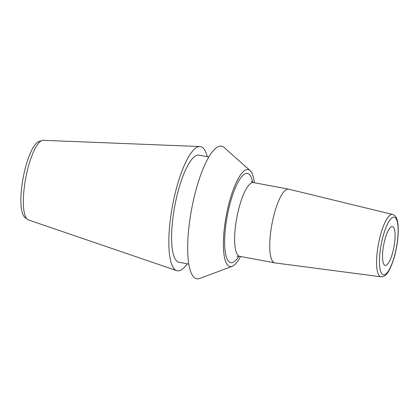 <?xml version="1.0" encoding="UTF-8"?>
<svg xmlns="http://www.w3.org/2000/svg" width="419" height="419" viewBox="0 0 419 419"><rect width="100%" height="100%" fill="white"/><g stroke="black" fill="none" stroke-linecap="round" stroke-linejoin="round"><path stroke-width="0.63" d="M250.064 170.528A49.353 13.068 -79.4 0 0 248.43 169.611A49.353 13.068 100.6 0 0 226.459 214.617A49.353 13.068 100.6 0 0 229.774 266.515A49.353 13.068 -79.4 0 0 232.178 266.348L199.701 278.462A67.438 17.855 -79.4 0 1 196.411 278.682A67.438 17.855 100.6 0 1 191.881 207.766A67.438 17.855 100.6 0 1 221.913 146.262A67.438 17.855 -79.4 0 1 224.139 147.519L250.064 170.528A49.353 13.068 -79.4 0 1 254.333 182.752M240.569 256.491A49.353 13.068 -79.4 0 1 232.178 266.348M208.814 156.984L198.946 155.145A54.486 14.424 100.6 0 0 174.88 205.478A54.486 14.424 100.6 0 0 178.651 262.189A54.486 14.424 -79.4 0 0 178.955 262.263L188.822 264.101M207.269 156.696A63.169 16.723 -79.4 0 0 200.895 146.687A63.169 16.723 100.6 0 0 199.9 146.535A63.169 16.723 100.6 0 0 172.513 205.635A63.169 16.723 100.6 0 0 176.734 270.632A63.169 16.723 100.6 0 0 177.012 270.716A63.169 16.723 -79.4 0 0 187.272 263.813M199.9 146.535L43.277 140.318A40.528 10.732 100.6 0 0 42.073 140.501A40.528 10.732 100.6 0 0 25.706 178.232A40.528 10.732 100.6 0 0 27.361 219.326A40.528 10.732 100.6 0 0 28.419 219.938L176.734 270.632M42.073 140.501L38.836 141.591A38.847 10.286 100.6 0 0 23.15 177.756A38.847 10.286 100.6 0 0 24.731 217.147L27.361 219.326M385.071 265.384A19.74 5.227 -79.4 0 1 383.71 244.837A19.74 5.227 -79.4 0 1 392.43 226.6A19.74 5.227 -79.4 0 1 392.54 226.621A19.74 5.227 -79.4 0 1 393.902 247.173A19.74 5.227 -79.4 0 1 385.181 265.41A19.74 5.227 -79.4 0 1 385.071 265.384M380.981 276.791A31.703 8.39 -79.4 0 1 380.682 276.729A31.703 8.39 -79.4 0 1 378.535 243.507A31.703 8.39 -79.4 0 1 392.613 214.465L392.729 214.497C394.656 215.298 395.903 216.518 396.463 218.158C398.658 222.222 398.998 234.404 396.563 247.241C394.227 260.304 389.382 271.811 385.909 274.728C384.81 276.074 383.165 276.765 380.981 276.791L274.948 262.902A37.506 9.93 -79.4 0 1 274.806 262.881A37.506 9.93 -79.4 0 1 274.597 262.833A37.506 9.93 100.6 0 1 271.999 223.788A37.506 9.93 100.6 0 1 288.571 189.142A37.506 9.93 100.6 0 1 288.707 189.168A37.506 9.93 100.6 0 1 288.78 189.189M252.626 182.349A45.404 12.02 100.6 0 0 247.687 173.487A45.404 12.02 100.6 0 0 227.47 214.895A45.404 12.02 100.6 0 0 230.518 262.634A45.404 12.02 100.6 0 0 238.835 256.25M394.352 217.204A29.335 7.767 -79.4 0 1 396.322 248.053A29.335 7.767 -79.4 0 1 383.259 274.806A29.335 7.767 -79.4 0 1 381.29 243.958A29.335 7.767 -79.4 0 1 394.352 217.204M288.707 189.168L392.613 214.465A31.703 8.39 -79.4 0 1 392.671 214.481M251.149 181.343L253.469 182.59A37.506 9.93 100.6 0 0 236.903 217.241A37.506 9.93 100.6 0 0 239.495 256.281A37.506 9.93 -79.4 0 0 239.705 256.328L274.806 262.881M253.469 182.59L288.571 189.142M239.705 256.328L237.091 256.658"/></g></svg>
